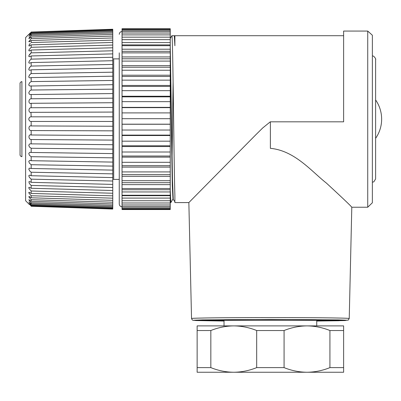 <?xml version="1.0" encoding="UTF-8"?>
<svg xmlns="http://www.w3.org/2000/svg" width="401" height="401" viewBox="0 0 401 401"><rect width="100%" height="100%" fill="white"/><g stroke="black" fill="none" stroke-linecap="round" stroke-linejoin="round"><path stroke-width="0.6" d="M170.25 202.59L170.856 202.59L170.25 190.269M170.25 113.182L170.25 86.405L122.034 86.405L122.034 189.753L170.25 189.753L170.25 165.703M122.034 165.698L170.25 165.698L170.25 129.608M173.107 81.929L172.074 156.781M174.946 36.747L174.33 35.704L171.879 35.704C172.37 34.656 172.876 63.438 173.372 101.022C173.879 138.355 174.375 179.723 174.886 195.147L174.886 195.076M173.252 198.966L172.495 180.144L170.25 46M170.25 58.391L172.29 185.427L172.971 198.956L170.881 202.565M343.627 35.704L174.886 35.704L174.886 45.749L174.32 35.709M170.25 184.655L170.25 180.696L170.25 184.655L122.034 184.655M170.25 157.122L170.25 152.004L170.25 157.122L122.034 157.122M349.231 318.514A78.852 0.927 0 0 0 271.261 317.582A78.852 0.927 0 0 0 270.379 317.582A78.852 0.927 0 0 0 191.533 318.514L192.239 319.933L193.192 320.349L224.024 321.046L195.753 320.544L193.974 320.214L202.39 319.898L271.241 319.417L338.534 319.903L346.81 320.214L344.99 320.549L316.74 321.046L338.584 320.745L348.268 320.103L349.231 318.514L351.797 207.222C350.559 205.603 342.083 197.553 326.374 183.062C311.642 171.543 294.805 150.601 270.379 148.34L270.379 121.819L343.627 121.819L343.627 31.067L367.732 31.067L367.732 207.222L372.364 202.771L372.369 35.724L372.339 35.203L367.732 31.067M372.369 120.992L372.369 56.1C373.692 55.057 376.504 59.839 375.612 59.348L375.612 178.941L373.812 181.853L372.369 182.194M174.886 195.147L174.886 202.59L188.866 202.59M191.533 318.514L188.856 202.585L255.813 134.776L262.71 127.964L270.219 121.879M224.024 320.95L199.919 320.324C199.924 319.888 233.232 319.502 270.379 319.512C307.527 319.502 340.84 319.888 340.845 320.324L316.74 320.95M170.25 58.782L170.25 28.747L122.034 28.747L122.034 39.629M170.25 61.087L170.25 58.792L122.034 58.787L122.034 67.213L170.25 67.223L170.25 61.087L122.034 61.087M170.25 76.476L170.25 67.228M170.25 86.405L170.25 76.481L122.034 76.481L122.034 86.4M122.034 118.696L170.25 118.696L170.25 112.902L122.034 112.902M122.034 130.029L170.25 130.029L170.25 118.626M122.034 189.773L122.034 195.698L170.25 195.698L170.25 189.763M122.034 195.718L122.034 209.543L170.25 209.543L170.25 195.708M31.178 206.264L112.766 209.051L31.178 206.264C28.24 203.362 28.24 203.362 31.178 206.264L31.178 206.034C28.24 202.981 28.24 202.821 31.178 205.548L112.766 208.314L112.766 208.801L31.178 206.034C28.24 202.981 28.24 202.821 31.178 205.548L31.178 204.846L28.827 201.994L31.178 203.883L112.766 206.605L112.766 207.568L31.178 204.846M112.766 208.801L112.766 209.051M29.323 204.435L25.614 200.736L25.614 37.559L25.614 200.736M31.178 201.287L31.178 199.678L112.766 202.219L31.178 199.678L28.997 197.162L28.987 196.375L31.178 197.793L112.766 200.335L112.766 205.367L31.178 202.721L29.383 200.786L28.897 199.638L31.178 201.287L112.766 203.934M31.178 197.793L31.178 195.753L112.766 198.164L31.178 195.753L28.997 193.217L28.782 192.46L29.103 192.239L31.178 193.437L112.766 195.848L112.766 200.335M31.178 193.437L31.178 190.991L112.766 193.242L31.178 190.991L28.997 188.455L28.782 187.613L29.067 187.297M112.766 135.528L112.766 140.104L31.178 139.528L31.178 143.864L112.766 144.726L112.766 149.132L31.178 148.27L31.178 152.465L112.766 153.598L112.766 157.829L31.178 156.696L31.178 160.701L112.766 162.089L112.766 166.104L31.178 164.716L31.178 168.48L112.766 170.114L112.766 173.864L31.178 172.23L31.178 175.718L112.766 177.583L112.766 181.026L31.178 179.162L31.178 182.34L112.766 184.405L112.766 187.508L31.178 185.442L93.293 187.016M31.178 175.718L29.589 175.107L28.782 175.733L29.383 177.382L31.178 179.162L93.293 180.58M31.178 168.48L29.163 168.174L28.817 169.332L30.045 171.337L31.178 172.23L31.88 172.245M33.814 172.285L35.95 172.325M37.819 172.365L41.258 172.43M43.072 172.47L45.243 172.51M46.987 172.545L50.641 172.62M52.331 172.656L54.536 172.696M56.15 172.731L60.02 172.806M61.579 172.841L63.819 172.886M65.318 172.916L73.112 173.072M74.481 173.097L78.781 173.182M80.085 173.212L82.406 173.257M83.649 173.282L93.293 173.473M31.97 164.726L35.494 164.786M43.539 164.926L44.772 164.946M52.802 165.082L54.05 165.102M62.07 165.242L63.333 165.262M71.333 165.397L72.611 165.423M80.591 165.558L81.889 165.578M32.356 156.716L35.173 156.756M43.864 156.876L44.446 156.881M53.133 157.002L55.965 157.042M62.401 157.132L62.997 157.142M71.664 157.262L72.275 157.267M80.932 157.387L81.548 157.398M30.852 73.764L30.326 74.14M29.819 74.616L29.238 75.373M30.892 66.245L30.306 66.706M29.829 67.183L29.238 67.975M30.972 53.012L30.286 53.629M29.844 54.105L29.243 54.917M31.178 40.501L29.383 41.799L28.782 41.644L31.178 38.611L112.766 36.075L112.766 37.96L31.178 40.501L31.178 42.536L112.766 40.13L112.766 42.446L31.178 44.857L29.108 46.05L28.887 45.313L30.275 43.403M29.844 43.884L29.263 44.641M29.839 36.957L29.288 37.624M31.178 32.025L112.766 29.243L31.178 32.025C28.24 34.927 28.24 34.927 31.178 32.025L112.766 29.494L112.766 29.98L31.178 32.742C28.24 35.468 28.24 35.308 31.178 32.26C28.24 35.308 28.24 35.468 31.178 32.742L31.178 33.448L112.766 30.727L112.766 31.689L31.178 34.411L28.827 36.296L31.178 33.448M29.273 33.91L29.554 33.634M29.859 33.333L30.306 32.892M112.766 29.243L112.766 29.494M112.766 29.98L112.766 30.727M31.178 35.574L112.766 32.927L112.766 34.361L31.178 37.002L28.897 38.651L29.163 37.799L31.178 35.574L31.178 34.411M112.766 31.689L112.766 32.927M112.766 34.361L112.766 36.075M31.178 38.611L31.178 37.002M112.766 37.96L112.766 40.13M31.178 47.303L112.766 45.052L112.766 47.774L31.178 50.025L29.243 51.012L28.782 50.476L29.163 49.539L31.178 47.303L31.178 44.857M112.766 42.446L112.766 45.052M31.178 52.852L112.766 50.782L112.766 53.884L31.178 55.955L29.383 56.741L28.817 56.421L28.887 55.624L31.178 52.852L31.178 50.025M112.766 47.774L112.766 50.782M31.178 59.127L112.766 57.268L112.766 60.711L31.178 62.571L29.589 63.183L29.002 63.007L28.782 62.305L29.709 60.471L31.178 59.127L31.178 55.955M112.766 53.884L112.766 57.268M31.178 66.06L112.766 64.426L112.766 68.175L31.178 69.814L29.784 70.265L29.002 69.985L28.782 69.188L29.709 67.323L31.178 66.06L31.178 62.571M112.766 60.711L112.766 64.426M31.178 73.578L112.766 72.185L112.766 76.2L31.178 77.594L30 77.909L29.002 77.498L28.782 76.616L29.709 74.736L31.178 73.578L31.178 69.814M112.766 68.175L112.766 72.185M31.178 81.593L112.766 80.461L112.766 84.696L30.045 86.025L29.002 85.468L28.782 84.516L29.709 82.641L31.178 81.593L31.178 77.594M112.766 76.2L112.766 80.461M31.178 90.019L112.766 89.162L112.766 93.568L30.461 94.541L29.383 94.225L28.782 92.791L29.709 90.942L31.178 90.019L31.178 85.829M112.766 84.696L112.766 89.162M112.766 107.443L112.766 112.064L31.178 112.345C28.25 113.227 28.235 107.468 31.178 107.734L112.766 107.443L112.766 102.721L31.178 103.298C28.25 104.471 28.235 98.806 31.178 98.766L112.766 98.185L112.766 102.766M112.766 93.568L112.766 98.185M31.178 98.766L31.178 94.425M31.178 107.734L31.178 103.298L30.707 103.348M31.178 116.826L112.766 116.826L112.766 121.463L31.178 121.463C29.925 121.503 29.123 120.731 28.777 119.147C29.123 117.563 29.92 116.791 31.178 116.826L30.957 112.355M112.766 112.054L112.766 116.826M30.957 125.939L112.766 126.24L112.766 130.846L31.178 130.556C28.25 130.831 28.235 125.072 31.178 125.949L31.178 121.463M112.766 121.463L112.766 126.24M31.178 130.556L31.178 134.992L112.766 135.573L112.766 130.846M31.178 139.528C28.25 139.493 28.235 133.824 31.178 134.992L30.707 134.947M112.766 140.104L112.766 144.726M31.178 148.27L29.383 146.966L28.782 145.172L29.709 143.889L31.178 143.864M112.766 149.132L112.766 153.598M31.178 156.696L29.383 155.252L28.782 153.463L29.709 152.325L31.178 152.465M112.766 157.829L112.766 162.089M31.178 164.716L29.383 163.137L28.782 161.372L29.709 160.4L31.178 160.701M112.766 166.104L112.766 170.114M112.766 173.864L112.766 177.583M112.766 181.026L112.766 184.405M29.243 187.282L31.178 188.264L31.178 185.442L29.383 183.588L28.887 181.748L29.709 181.588L31.178 182.34M31.178 188.264L112.766 190.515L112.766 195.848M112.766 187.508L112.766 190.515M112.766 205.367L112.766 206.605M31.178 202.721L31.178 203.883M112.766 207.568L112.766 208.314M112.766 48.706L112.766 189.583M25.614 78.406L25.614 67.228L25.614 78.406M170.25 200.746L122.034 200.746L122.034 202.31M122.034 67.228L122.034 76.471M170.25 51.303L122.034 51.303L122.034 58.777M170.25 44.892L122.034 44.892L122.034 51.288M122.034 39.649L170.25 39.649L122.034 39.659L122.034 44.872M122.034 206.761C120.365 206.61 119.438 205.683 119.257 203.979L119.257 52.857M122.034 209.543L170.25 209.543M170.25 209.337L122.034 209.337M170.25 208.756L122.034 208.756M170.25 207.858L122.034 207.858M170.25 206.56L122.034 206.56M170.25 204.976L122.034 204.976M170.25 202.986L122.034 202.986M170.25 198.089L122.034 198.089M170.25 195.227L122.034 195.227M170.25 191.944L122.034 191.944M170.25 188.51L122.034 188.51M122.034 182.696L170.25 182.696M122.034 180.696L170.25 180.696M122.034 176.33L170.25 176.33M122.034 174.635L170.25 174.635M122.034 171.914L170.25 171.914M122.034 167.102L170.25 167.102M122.034 162.3L170.25 162.3M122.034 156.029L170.25 156.029M122.034 152.004L170.25 152.004M122.034 146.54L170.25 146.54M122.034 145.779L170.25 145.779M122.034 141.187L170.25 141.187M122.034 135.528L170.25 135.528M122.034 135.107L170.25 135.107M122.034 124.255L170.25 124.255M122.034 124.185L170.25 124.185M122.034 107.648L170.25 107.648M122.034 107.368L170.25 107.368M122.034 101.648L170.25 101.648M122.034 96.852L170.25 96.852M122.034 96.23L170.25 96.23M122.034 90.671L170.25 90.671M122.034 85.448L170.25 85.448M122.034 80.145L170.25 80.145M122.034 75.203L170.25 75.203M122.034 70.23L170.25 70.23M122.034 65.649L170.25 65.649M122.034 56.937L170.25 56.937M122.034 52.862L170.25 52.862M122.034 49.208L170.25 49.208M122.034 45.679L170.25 45.679M122.034 42.581L170.25 42.581M122.034 37.163L170.25 37.163M122.034 34.892L170.25 34.892M122.034 33.037L170.25 33.037M122.034 31.448L170.25 31.448M122.034 30.265L170.25 30.265M122.034 29.393L170.25 29.393M122.034 28.902L170.25 28.902M340.845 320.324L199.919 320.324M329.923 367.617L343.627 367.617L343.627 330.529L329.923 330.529L329.923 367.617C322.504 370.619 314.865 372.163 307.001 372.248L197.137 372.248L197.137 330.529L210.836 330.529L210.836 367.617L197.137 367.617M256.68 367.617L284.078 367.617L284.078 330.529L256.68 330.529L256.68 367.617C249.262 370.619 241.618 372.163 233.758 372.248C225.893 372.163 218.254 370.619 210.836 367.617M284.078 330.529C291.497 327.527 299.141 325.978 307.001 325.893L343.627 325.893L343.627 330.529M210.836 330.529C218.254 327.527 225.893 325.978 233.758 325.893L307.001 325.893C314.865 325.978 322.504 327.527 329.923 330.529M197.137 330.529L197.137 325.893L233.758 325.893C241.618 325.978 249.262 327.527 256.68 330.529M343.627 367.617L343.627 372.248L307.001 372.248C299.141 372.163 291.497 370.619 284.078 367.617M113.694 59.599C113.694 58.641 113.694 58.641 113.694 59.599L113.694 178.691C113.694 179.648 113.694 179.648 113.694 178.691M325.712 372.248L325.998 372.248M214.771 372.248L215.096 372.248M20.05 134.029L20.05 135.563M20.05 149.027L20.05 83.458M21.905 81.598L21.905 156.696C19.524 156.22 20.09 153.934 20.05 154.821L20.05 83.468C20.1 84.245 19.494 82.21 21.905 81.598M171.854 35.724L170.174 38.636M174.821 201.683L172.971 198.951M367.732 207.227L351.787 207.227M375.612 59.348L375.612 99.944A33.609 33.609 0 0 1 375.612 138.35L375.612 178.941M119.257 58.882L112.766 58.882M119.257 179.412L112.766 179.412M25.614 37.559L28.777 34.396M122.034 31.529C120.365 31.679 119.438 32.606 119.257 34.311M224.024 320.324L224.024 325.893M316.74 320.324L316.74 325.893"/></g></svg>
